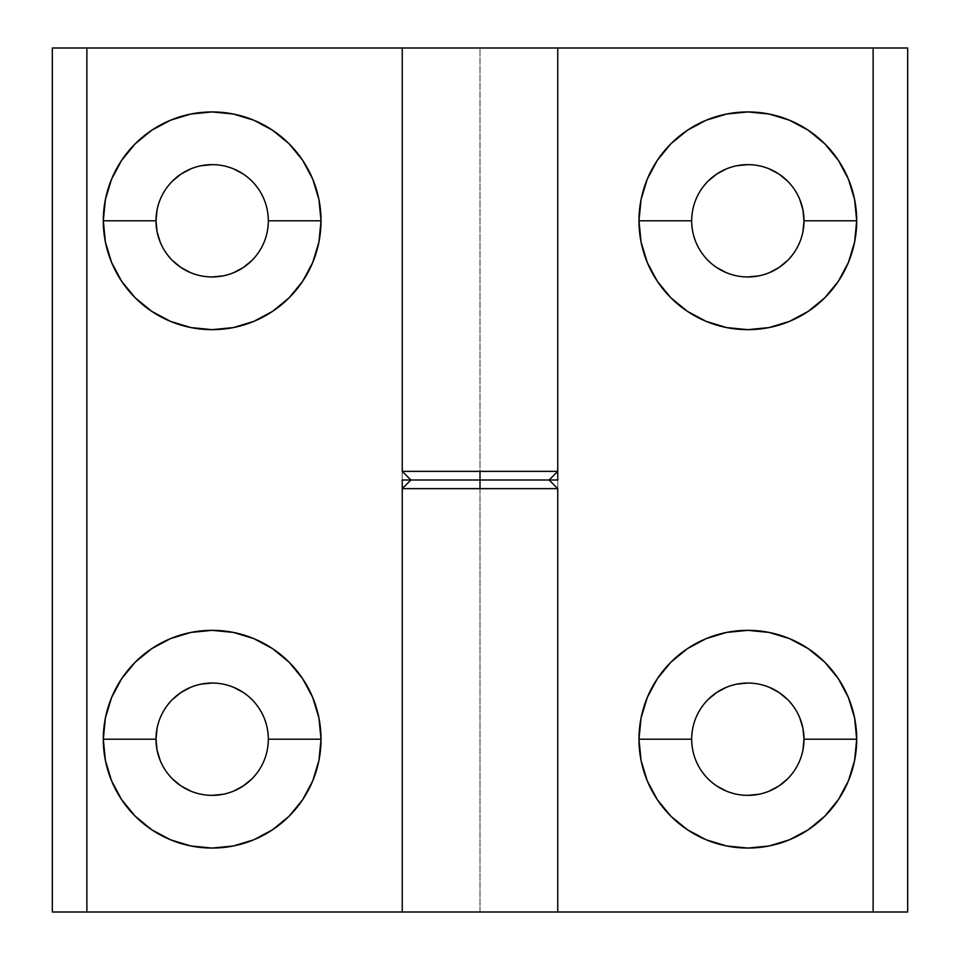 <?xml version="1.0" encoding="UTF-8"?>
<svg xmlns="http://www.w3.org/2000/svg" width="960" height="960" viewBox="0 0 960 960"><rect width="100%" height="100%" fill="white"/><g stroke="black" fill="none" stroke-linecap="round" stroke-linejoin="round"><path stroke-width="0.72" stroke-dasharray="4.8 3.6" d="M103.296 220.764A108.864 108.864 0 0 0 103.296 220.8A108.864 108.864 0 0 1 212.16 111.936A108.864 108.864 0 0 1 321.024 220.8A108.864 108.864 0 0 1 212.16 329.664A108.864 108.864 0 0 1 103.296 220.8A108.864 108.864 0 0 0 103.296 220.836M243.36 174.108L251.868 181.092L258.852 189.6L264.048 199.308L267.24 209.844L268.32 220.8A56.16 56.16 0 0 0 212.16 164.64A56.16 56.16 0 0 0 156 220.8A56.16 56.16 0 0 0 212.16 276.96A56.16 56.16 0 0 0 268.32 220.8L267.24 231.756L264.048 242.292L258.852 252L251.868 260.508M103.296 739.164A108.864 108.864 0 0 0 103.296 739.2A108.864 108.864 0 0 1 212.16 630.336A108.864 108.864 0 0 1 321.024 739.2A108.864 108.864 0 0 1 212.16 848.064A108.864 108.864 0 0 1 103.296 739.2A108.864 108.864 0 0 0 103.296 739.236M243.36 692.508L251.868 699.492L258.852 708L264.048 717.708L267.24 728.244L268.32 739.2A56.16 56.16 0 0 0 212.16 683.04A56.16 56.16 0 0 0 156 739.2A56.16 56.16 0 0 0 212.16 795.36A56.16 56.16 0 0 0 268.32 739.2L267.24 750.156L264.048 760.692L258.852 770.4L251.868 778.908M557.664 48L480 48L557.76 48L557.76 488.64L480 488.64L480 912L402.24 912L402.24 471.36L480 471.36L480 48L52.32 48L52.32 912L402.24 912L52.32 912L52.32 48L480 48L480 471.36L557.76 471.36L402.24 471.36L402.24 912M233.652 272.688L223.116 275.88M212.16 276.96L201.204 275.88L190.668 272.688M172.452 260.508L165.468 252L160.272 242.292M157.08 209.844L160.272 199.308L165.468 189.6L172.452 181.092M190.668 168.912L201.204 165.72M212.16 164.64L223.116 165.72L233.652 168.912M233.652 791.088L223.116 794.28M212.16 795.36L201.204 794.28L190.668 791.088M172.452 778.908L165.468 770.4L160.272 760.692M157.08 728.244L160.272 717.708L165.468 708L172.452 699.492M190.668 687.312L201.204 684.12M212.16 683.04L223.116 684.12L233.652 687.312M402.336 912L480 912L480 480L480 488.64L402.24 488.64L557.76 488.64L557.76 480L402.24 480L402.24 471.36L402.24 480L480 480L480 471.36L480 480L557.76 480L557.76 488.64L557.76 48L907.68 48L557.76 48M856.704 739.236A108.864 108.864 0 0 0 856.704 739.2A108.864 108.864 0 0 1 747.84 848.064A108.864 108.864 0 0 1 638.976 739.2A108.864 108.864 0 0 1 747.84 630.336A108.864 108.864 0 0 1 856.704 739.2A108.864 108.864 0 0 0 856.704 739.164M716.64 785.892L708.132 778.908L701.148 770.4L695.952 760.692L692.76 750.156L691.68 739.2A56.16 56.16 0 0 0 747.84 795.36A56.16 56.16 0 0 0 804 739.2A56.16 56.16 0 0 0 747.84 683.04A56.16 56.16 0 0 0 691.68 739.2L692.76 728.244L695.952 717.708L701.148 708L708.132 699.492M856.704 220.836A108.864 108.864 0 0 0 856.704 220.8A108.864 108.864 0 0 1 747.84 329.664A108.864 108.864 0 0 1 638.976 220.8A108.864 108.864 0 0 1 747.84 111.936A108.864 108.864 0 0 1 856.704 220.8A108.864 108.864 0 0 0 856.704 220.764M716.64 267.492L708.132 260.508L701.148 252L695.952 242.292L692.76 231.756L691.68 220.8A56.16 56.16 0 0 0 747.84 276.96A56.16 56.16 0 0 0 804 220.8A56.16 56.16 0 0 0 747.84 164.64A56.16 56.16 0 0 0 691.68 220.8L692.76 209.844L695.952 199.308L701.148 189.6L708.132 181.092M480 912L907.68 912L907.68 48L907.68 912L480 912M726.348 687.312L736.884 684.12M747.84 683.04L758.796 684.12L769.332 687.312M787.548 699.492L794.532 708L799.728 717.708M802.92 750.156L799.728 760.692L794.532 770.4L787.548 778.908M769.332 791.088L758.748 794.292M747.84 795.36L736.884 794.28L726.348 791.088M726.348 168.912L736.884 165.72M747.84 164.64L758.796 165.72L769.332 168.912M787.548 181.092L794.532 189.6L799.728 199.308M802.92 231.756L799.728 242.292L794.532 252L787.548 260.508M769.332 272.688L758.748 275.892M747.84 276.96L736.884 275.88L726.348 272.688"/><path stroke-width="1.44" d="M557.388 48L52.32 48L402.24 48L402.24 471.36L410.88 480L480 480L480 471.36L402.24 471.36L557.76 471.36L480 471.36L480 480L557.76 480L557.76 48L402.24 48L402.24 471.36L410.88 480L402.24 480L402.24 912L52.32 912L52.32 48L52.32 912L86.88 912L86.88 48L86.88 912L402.24 912L402.24 480L480 480L480 488.64L557.76 488.64L549.12 480L410.88 480L480 480L480 488.64L402.24 488.64L557.76 488.64L549.12 480L557.76 480L557.76 48L907.68 48L907.68 912L907.68 48L873.12 48L873.12 912L873.12 48L557.76 48L557.76 471.36L549.12 480M103.296 220.836A108.864 108.864 0 0 0 105.384 242.016L111.588 262.464L121.644 281.28L135.18 297.78L151.68 311.316L170.496 321.372L190.92 327.576L212.16 329.664L233.4 327.576L253.824 321.372L272.64 311.316L289.14 297.78L302.676 281.28L312.732 262.464L318.936 242.04L321.024 220.8A108.864 108.864 0 0 1 212.16 329.664A108.864 108.864 0 0 1 103.296 220.8L156 220.8A56.16 56.16 0 0 0 212.16 276.96A56.16 56.16 0 0 0 268.32 220.8L321.024 220.8L318.936 199.56L312.732 179.136L302.676 160.32L289.14 143.82L272.64 130.284L253.824 120.228L233.4 114.024L212.16 111.936L190.92 114.024L170.496 120.228L151.68 130.284L135.18 143.82L121.644 160.32L111.588 179.136L105.384 199.56L103.296 220.8L105.384 242.04M105.396 242.052A108.864 108.864 0 0 0 111.564 262.416M111.6 262.5A108.864 108.864 0 0 0 121.608 281.232M121.668 281.328A108.864 108.864 0 0 0 135.132 297.732M135.228 297.828A108.864 108.864 0 0 0 321.024 220.8L268.32 220.8A56.16 56.16 0 0 1 212.16 276.96A56.16 56.16 0 0 1 156 220.8L157.08 209.844M103.296 739.236A108.864 108.864 0 0 0 105.384 760.416L111.588 780.864L121.644 799.68L135.18 816.18L151.68 829.716L170.496 839.772L190.92 845.976L212.16 848.064L233.4 845.976L253.824 839.772L272.64 829.716L289.14 816.18L302.676 799.68L312.732 780.864L318.936 760.44L321.024 739.2A108.864 108.864 0 0 1 212.16 848.064A108.864 108.864 0 0 1 103.296 739.2L156 739.2A56.16 56.16 0 0 0 212.16 795.36A56.16 56.16 0 0 0 268.32 739.2L321.024 739.2L318.936 717.96L312.732 697.536L302.676 678.72L289.14 662.22L272.64 648.684L253.824 638.628L233.4 632.424L212.16 630.336L190.92 632.424L170.496 638.628L151.68 648.684L135.18 662.22L121.644 678.72L111.588 697.536L105.384 717.96L103.296 739.2L105.384 760.44M105.396 760.452A108.864 108.864 0 0 0 111.564 780.816M111.6 780.9A108.864 108.864 0 0 0 121.608 799.632M121.668 799.728A108.864 108.864 0 0 0 135.132 816.132M135.228 816.228A108.864 108.864 0 0 0 321.024 739.2L268.32 739.2A56.16 56.16 0 0 1 212.16 795.36A56.16 56.16 0 0 1 156 739.2L157.08 728.244M251.868 260.508L243.36 267.492L233.652 272.688M223.164 275.868L212.16 276.96M190.668 272.688L180.96 267.492L172.452 260.508M160.272 242.292L157.08 231.756L156 220.8A56.16 56.16 0 0 1 212.16 164.64A56.16 56.16 0 0 1 268.32 220.8A56.16 56.16 0 0 0 212.16 164.64A56.16 56.16 0 0 0 156 220.8L103.296 220.8A108.864 108.864 0 0 1 212.16 111.936A108.864 108.864 0 0 1 321.024 220.8A108.864 108.864 0 0 0 135.228 143.772M172.452 181.092L180.96 174.108L190.668 168.912M201.156 165.732L212.16 164.64M233.652 168.912L243.36 174.108M251.868 778.908L243.36 785.892L233.652 791.088M223.164 794.268L212.16 795.36M190.668 791.088L180.96 785.892L172.452 778.908M160.272 760.692L157.08 750.156L156 739.2A56.16 56.16 0 0 1 212.16 683.04A56.16 56.16 0 0 1 268.32 739.2A56.16 56.16 0 0 0 212.16 683.04A56.16 56.16 0 0 0 156 739.2L103.296 739.2A108.864 108.864 0 0 1 212.16 630.336A108.864 108.864 0 0 1 321.024 739.2A108.864 108.864 0 0 0 135.228 662.172M172.452 699.492L180.96 692.508L190.668 687.312M201.156 684.132L212.16 683.04M233.652 687.312L243.36 692.508M135.132 662.268A108.864 108.864 0 0 0 121.668 678.672M121.608 678.768A108.864 108.864 0 0 0 111.6 697.5M111.564 697.584A108.864 108.864 0 0 0 105.396 717.948M105.384 717.984A108.864 108.864 0 0 0 103.296 739.164M135.132 143.868A108.864 108.864 0 0 0 121.668 160.272M121.608 160.368A108.864 108.864 0 0 0 111.6 179.1M111.564 179.184A108.864 108.864 0 0 0 105.396 199.548M105.384 199.584A108.864 108.864 0 0 0 103.296 220.764M856.704 739.164A108.864 108.864 0 0 0 854.616 717.984L848.412 697.536L838.356 678.72L824.82 662.22L808.32 648.684L789.504 638.628L769.08 632.424L747.84 630.336L726.6 632.424L706.176 638.628L687.36 648.684L670.86 662.22L657.324 678.72L647.268 697.536L641.064 717.96L638.976 739.2A108.864 108.864 0 0 1 747.84 630.336A108.864 108.864 0 0 1 856.704 739.2L804 739.2A56.16 56.16 0 0 0 747.84 683.04A56.16 56.16 0 0 0 691.68 739.2L638.976 739.2L641.064 760.44L647.268 780.864L657.324 799.68L670.86 816.18L687.36 829.716L706.176 839.772L726.6 845.976L747.84 848.064L769.08 845.976L789.504 839.772L808.32 829.716L824.82 816.18L838.356 799.68L848.412 780.864L854.616 760.44L856.704 739.2L854.616 717.96M854.604 717.948A108.864 108.864 0 0 0 848.436 697.584M848.4 697.5A108.864 108.864 0 0 0 838.392 678.768M838.332 678.672A108.864 108.864 0 0 0 824.868 662.268M824.772 662.172A108.864 108.864 0 0 0 638.976 739.2L691.68 739.2A56.16 56.16 0 0 1 747.84 683.04A56.16 56.16 0 0 1 804 739.2L802.92 750.156M856.704 220.764A108.864 108.864 0 0 0 854.616 199.584L848.412 179.136L838.356 160.32L824.82 143.82L808.32 130.284L789.504 120.228L769.08 114.024L747.84 111.936L726.6 114.024L706.176 120.228L687.36 130.284L670.86 143.82L657.324 160.32L647.268 179.136L641.064 199.56L638.976 220.8A108.864 108.864 0 0 1 747.84 111.936A108.864 108.864 0 0 1 856.704 220.8L804 220.8A56.16 56.16 0 0 0 747.84 164.64A56.16 56.16 0 0 0 691.68 220.8L638.976 220.8L641.064 242.04L647.268 262.464L657.324 281.28L670.86 297.78L687.36 311.316L706.176 321.372L726.6 327.576L747.84 329.664L769.08 327.576L789.504 321.372L808.32 311.316L824.82 297.78L838.356 281.28L848.412 262.464L854.616 242.04L856.704 220.8L854.616 199.56M854.604 199.548A108.864 108.864 0 0 0 848.436 179.184M848.4 179.1A108.864 108.864 0 0 0 838.392 160.368M838.332 160.272A108.864 108.864 0 0 0 824.868 143.868M824.772 143.772A108.864 108.864 0 0 0 638.976 220.8L691.68 220.8A56.16 56.16 0 0 1 747.84 164.64A56.16 56.16 0 0 1 804 220.8L802.92 231.756M410.88 480L402.24 488.64L402.24 912L557.76 912L557.76 488.64L557.76 912L402.612 912M708.132 699.492L716.64 692.508L726.348 687.312M736.836 684.132L747.84 683.04M769.332 687.312L779.04 692.508L787.548 699.492M799.728 717.708L802.92 728.244L804 739.2A56.16 56.16 0 0 1 747.84 795.36A56.16 56.16 0 0 1 691.68 739.2A56.16 56.16 0 0 0 747.84 795.36A56.16 56.16 0 0 0 804 739.2L856.704 739.2A108.864 108.864 0 0 1 747.84 848.064A108.864 108.864 0 0 1 638.976 739.2A108.864 108.864 0 0 0 824.772 816.228M787.548 778.908L779.04 785.892L769.332 791.088M758.844 794.268L747.84 795.36M726.348 791.088L716.64 785.892M708.132 181.092L716.64 174.108L726.348 168.912M736.836 165.732L747.84 164.64M769.332 168.912L779.04 174.108L787.548 181.092M799.728 199.308L802.92 209.844L804 220.8A56.16 56.16 0 0 1 747.84 276.96A56.16 56.16 0 0 1 691.68 220.8A56.16 56.16 0 0 0 747.84 276.96A56.16 56.16 0 0 0 804 220.8L856.704 220.8A108.864 108.864 0 0 1 747.84 329.664A108.864 108.864 0 0 1 638.976 220.8A108.864 108.864 0 0 0 824.772 297.828M787.548 260.508L779.04 267.492L769.332 272.688M758.844 275.868L747.84 276.96M726.348 272.688L716.64 267.492M907.68 912L557.76 912L907.68 912M824.868 297.732A108.864 108.864 0 0 0 838.332 281.328M838.392 281.232A108.864 108.864 0 0 0 848.4 262.5M848.436 262.416A108.864 108.864 0 0 0 854.604 242.052M854.616 242.016A108.864 108.864 0 0 0 856.704 220.836M824.868 816.132A108.864 108.864 0 0 0 838.332 799.728M838.392 799.632A108.864 108.864 0 0 0 848.4 780.9M848.436 780.816A108.864 108.864 0 0 0 854.604 760.452M854.616 760.416A108.864 108.864 0 0 0 856.704 739.236"/></g></svg>
